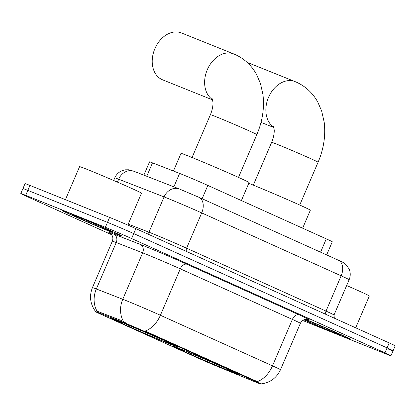 <?xml version="1.0" encoding="UTF-8"?>
<svg xmlns="http://www.w3.org/2000/svg" width="416" height="416" viewBox="0 0 416 416"><rect width="100%" height="100%" fill="white"/><g stroke="black" fill="none" stroke-linecap="round" stroke-linejoin="round"><path stroke-width="0.62" d="M181.574 349.367A35.703 0.749 -156.8 0 0 172.905 346.2A35.703 0.749 -156.8 0 0 193.658 355.857A35.703 0.749 -156.8 0 0 229.871 371.16A35.703 0.749 -156.8 0 0 238.54 374.332A35.703 0.749 -156.8 0 0 217.786 364.676A35.703 0.749 -156.8 0 0 181.574 349.367M120.328 321.74A35.703 0.749 -156.8 0 0 111.665 318.568A35.703 0.749 -156.8 0 0 132.418 328.224A35.703 0.749 -156.8 0 0 168.631 343.533A35.703 0.749 -156.8 0 0 177.294 346.7A35.703 0.749 -156.8 0 0 156.541 337.043A35.703 0.749 -156.8 0 0 120.328 321.74M143.868 175.146L149.568 161.845A20.207 0.421 23.2 0 1 152.495 162.854L179.608 173.42A20.207 0.421 23.2 0 1 181.584 174.2A20.207 0.421 23.2 0 1 207.828 185.416L326.29 238.867A20.207 0.421 23.2 0 1 332.29 241.779L326.654 254.92M123.245 322.322A18.19 0.38 -156.8 0 0 121.467 321.62L97.744 312.374A18.19 0.38 -156.8 0 0 95.113 311.464A18.19 0.38 -156.8 0 0 100.511 314.09L197.709 357.942A18.19 0.38 -156.8 0 0 219.18 367.167L254.15 381.482A18.19 0.38 -156.8 0 0 260.718 383.968A18.19 0.38 -156.8 0 0 255.32 381.347L146.869 332.42A18.19 0.38 -156.8 0 0 123.245 322.322M69.862 213.273A32.672 0.686 -156.8 0 0 61.932 210.376A32.672 0.686 -156.8 0 0 80.922 219.211A32.672 0.686 -156.8 0 0 114.062 233.215A32.672 0.686 -156.8 0 0 121.987 236.116A32.672 0.686 -156.8 0 0 102.996 227.282A32.672 0.686 -156.8 0 0 69.862 213.273M303.805 319.821A32.672 0.686 -156.8 0 0 341.895 336.014A32.672 0.686 -156.8 0 0 349.825 338.91A32.672 0.686 -156.8 0 0 305.588 319.301A32.334 0.676 -156.8 0 1 349.513 338.78A32.334 0.676 -156.8 0 1 341.666 335.91A32.334 0.676 -156.8 0 1 303.815 319.816M95.306 311.147C90.137 303.826 89.175 295.979 92.43 287.622A26.946 0.567 23.2 0 1 96.335 288.969L122.767 299.27A26.946 0.567 23.2 0 1 125.403 300.31A26.946 0.567 23.2 0 1 160.399 315.266A23.577 15.803 114.3 0 1 145.132 331.048L257.228 381.623C261.576 384.384 261.851 384.665 258.055 382.47M257.228 381.623A23.577 15.803 -65.7 0 0 272.49 365.841L160.399 315.266L180.294 268.84A26.946 0.567 -156.8 0 0 145.298 253.885A26.946 0.567 -156.8 0 0 142.662 252.84L116.23 242.544L96.335 288.969A23.577 19.968 111.3 0 0 97.048 311.168L121.852 320.72L125.273 322.561M302.682 320.46A20.207 0.421 -156.8 0 0 306.4 321.979L386.048 353.954A20.207 0.421 -156.8 0 0 390.957 355.748L393.078 350.797A20.207 0.421 -156.8 0 0 387.078 347.88L133.728 233.574A20.207 0.421 -156.8 0 0 107.479 222.357L27.825 190.382A20.207 0.421 -156.8 0 0 22.922 188.588A20.207 0.421 -156.8 0 1 27.825 190.382L107.479 222.357A20.207 0.421 -156.8 0 1 133.728 233.574L387.078 347.88A20.207 0.421 -156.8 0 1 393.078 350.797A20.207 0.421 -156.8 0 1 388.175 349.003M390.957 355.748A20.207 0.421 -156.8 0 0 384.956 352.836L131.602 238.524A20.207 0.421 -156.8 0 0 105.357 227.308L25.704 195.333A20.207 0.421 -156.8 0 0 20.8 193.539A20.207 0.421 -156.8 0 0 26.796 196.451L111.696 234.759M393.078 350.797L395.2 345.842A20.207 0.421 -156.8 0 0 389.204 342.93L135.85 228.623A20.207 0.421 -156.8 0 0 109.6 217.407L29.952 185.432A20.207 0.421 -156.8 0 0 25.043 183.638L20.8 193.539M113.833 233.116A32.334 0.676 -156.8 0 0 121.68 235.981A32.334 0.676 -156.8 0 0 102.882 227.24A32.334 0.676 -156.8 0 0 70.086 213.377A32.334 0.676 -156.8 0 0 62.239 210.506A32.334 0.676 -156.8 0 0 81.037 219.253A32.334 0.676 -156.8 0 0 113.833 233.116M127.821 225.077L141.487 193.185A33.68 0.707 -156.8 0 0 121.909 184.075A33.68 0.707 -156.8 0 0 87.75 169.634A33.68 0.707 -156.8 0 0 79.576 166.644L65.421 199.67M77.106 216.544A21.96 0.458 -156.8 0 0 71.781 214.588A21.96 0.458 -156.8 0 0 84.344 220.449A21.96 0.458 -156.8 0 0 106.813 229.949A21.96 0.458 -156.8 0 0 112.143 231.884A21.96 0.458 -156.8 0 0 99.18 225.872A21.96 0.458 -156.8 0 0 77.106 216.544M355.685 327.808L369.325 295.979A33.68 0.707 -156.8 0 0 346.653 285.522M304.174 319.665A21.96 0.458 -156.8 0 0 334.651 332.743A21.96 0.458 -156.8 0 0 339.981 334.682A21.96 0.458 -156.8 0 0 327.111 328.708A21.96 0.458 -156.8 0 0 305.079 319.394M212.566 99.59A25.262 18.741 -68.1 0 1 207.73 68.744A25.262 18.741 -68.1 0 1 233.802 53.96L181.397 32.926A25.262 18.741 111.9 0 0 154.747 49.02A25.262 18.741 111.9 0 0 162.037 79.581A25.262 18.741 111.9 0 0 162.578 79.81L212.644 99.913M241.394 200.564L249.106 182.572A37.05 0.775 -156.8 0 0 227.568 172.552A37.05 0.775 -156.8 0 0 189.992 156.666A37.05 0.775 -156.8 0 0 181.002 153.379L173.441 171.018M165.833 341.385L166.036 342.254L168.147 343.205A32.063 0.671 -156.8 0 0 173.94 345.275A32.063 0.671 -156.8 0 0 166.603 341.63L166.712 341.557M164.928 340.969L163.956 341.526A32.063 0.671 -156.8 0 1 126.916 325.697L126.599 324.121M120.78 321.922L120.812 322.062A32.063 0.671 -156.8 0 0 115.008 320.018A32.063 0.671 -156.8 0 0 122.356 323.638L124.296 324.418L125.2 323.83M166.036 342.254A28.964 0.608 -156.8 0 0 171.101 344.032A28.964 0.608 -156.8 0 0 164.663 340.85L166.603 341.63M126.916 325.697L128.856 326.477A28.964 0.608 -156.8 0 0 161.845 340.574L163.956 341.526M120.812 322.062L122.923 323.014A28.964 0.608 -156.8 0 0 117.868 321.214A28.964 0.608 -156.8 0 0 124.296 324.418M129.86 325.816L128.856 326.477M161.845 340.574L161.564 339.378M124.977 323.627L125.008 323.742A32.063 0.671 -156.8 0 1 162.048 339.57L162.136 339.513M162.048 339.57L160.108 338.796A28.964 0.608 -156.8 0 0 127.114 324.693L125.008 323.742M302.64 228.192L310.346 210.2A37.05 0.775 -156.8 0 0 288.813 200.184A37.05 0.775 -156.8 0 0 251.233 184.298A37.05 0.775 -156.8 0 0 248.784 183.326M227.074 369.018L227.282 369.886L229.388 370.838A32.063 0.671 -156.8 0 0 235.18 372.908A32.063 0.671 -156.8 0 0 227.843 369.262L227.952 369.19M226.169 368.602L225.196 369.158A32.063 0.671 -156.8 0 1 188.157 353.33L187.845 351.749M182.021 349.549L182.057 349.69A32.063 0.671 -156.8 0 0 176.254 347.651A32.063 0.671 -156.8 0 0 183.602 351.27L185.541 352.05L186.441 351.463M227.282 369.886A28.964 0.608 -156.8 0 0 232.346 371.665A28.964 0.608 -156.8 0 0 225.904 368.482L227.843 369.262M188.157 353.33L190.096 354.104A28.964 0.608 -156.8 0 0 223.085 368.207L225.196 369.158M182.057 349.69L184.163 350.641A28.964 0.608 -156.8 0 0 179.109 348.847A28.964 0.608 -156.8 0 0 185.541 352.05M191.1 353.449L190.096 354.104M223.085 368.207L222.81 367.011M186.222 351.26L186.248 351.374A32.063 0.671 -156.8 0 1 223.288 367.203L223.382 367.146M223.288 367.203L221.348 366.423A28.964 0.608 -156.8 0 0 188.36 352.326L186.248 351.374M173.857 186.831L179.608 173.42M121.467 321.62L121.852 320.72M97.744 312.374L98.129 311.48M255.32 381.347L255.58 380.739M146.869 332.42L147.129 331.812M202.124 198.734L207.828 185.416M146.749 176.27L152.495 162.854M320.585 252.179L326.29 238.867M299.234 314.907A6.734 4.514 -65.7 0 0 292.391 319.415L180.294 268.84A6.734 4.514 -65.7 0 1 187.143 264.332L299.234 314.907A33.68 0.707 23.2 0 1 307.731 319.348M300.388 323.3A26.946 0.567 -156.8 0 0 292.391 319.415L272.49 365.841A26.946 0.567 23.2 0 1 280.488 369.725L300.388 323.3C301.766 320.57 303.919 319.218 306.852 319.244L307.975 319.405M123.542 321.573A23.577 19.968 111.3 0 1 122.767 299.27L142.662 252.84A6.734 5.704 -68.7 0 0 140.104 244.332A33.68 0.707 23.2 0 1 187.143 264.332M110.126 233.152A33.68 0.707 23.2 0 1 113.672 234.036L140.104 244.332M384.956 352.836L389.204 342.93M131.602 238.524L135.85 228.623M105.357 227.308L109.6 217.407M25.704 195.333L29.952 185.432M113.672 234.036A6.734 5.704 -68.7 0 1 116.23 242.544A26.946 0.567 -156.8 0 0 112.33 241.197C113.324 238.482 112.902 236.07 111.051 233.958L109.923 233.017M186.623 251.529A3.37 2.257 114.3 0 1 186.586 248.196L201.713 212.914A13.473 9.032 -65.7 0 0 198.869 197.267L338.302 260.177A13.473 9.032 -65.7 0 1 341.146 275.824L201.713 212.914A26.946 0.567 -156.8 0 0 166.717 197.959A26.946 0.567 -156.8 0 0 164.081 196.914L148.959 232.196A26.946 0.567 23.2 0 1 151.59 233.241A26.946 0.567 23.2 0 1 186.586 248.196L326.024 311.106A26.946 0.567 23.2 0 1 334.022 314.99L349.144 279.708A26.946 0.567 -156.8 0 0 341.146 275.824L326.024 311.106A3.37 2.257 114.3 0 0 326.061 314.444M133.994 171.298A13.473 11.409 111.3 0 0 118.669 179.218A26.946 0.567 -156.8 0 0 114.764 177.871C116.366 174.309 118.992 171.844 122.652 170.477L125.429 169.811L128.518 169.77L133.994 171.298L179.4 188.994A13.473 11.409 111.3 0 0 164.081 196.914L118.669 179.218L117.426 182.12M128.227 224.12L148.959 232.196A3.37 2.855 -68.7 0 1 147.529 233.891M212.29 98.821L212.95 102.19C213.132 103.152 213.013 108.628 210.408 114.691A25.262 0.53 23.2 0 1 216.538 116.932A25.262 0.53 23.2 0 1 249.345 130.957A25.262 0.53 23.2 0 1 256.844 134.597L238.493 177.403M273.53 126.454L274.191 129.823C274.373 130.785 274.253 136.256 271.648 142.324A25.262 0.53 23.2 0 1 277.779 144.565A25.262 0.53 23.2 0 1 310.586 158.584A25.262 0.53 23.2 0 1 318.084 162.224L299.738 205.036M273.806 127.223A25.262 18.741 -68.1 0 1 268.97 96.377A25.262 18.741 -68.1 0 1 295.043 81.593L247.083 62.343M260.723 383.937C269.937 382.855 276.526 378.118 280.488 369.725M92.43 287.622L112.33 241.197M179.4 188.994L198.869 197.267M114.764 177.871L113.646 180.487M334.308 318.162L334.022 314.99M338.302 260.177C342.753 262.309 342.254 261.747 345.389 264.04L348.988 268.736C350.594 272.371 350.641 276.026 349.144 279.708M256.844 134.597C262.496 121.321 264.529 107.952 262.943 94.494L260.421 83.361L256.49 74.35C251.566 65.473 244.566 58.916 235.482 54.678L233.802 53.96M173.94 345.275L174.372 345.103M115.008 320.018L114.837 319.587M192.057 157.503L210.408 114.691M318.084 162.224C323.742 148.954 325.775 135.585 324.184 122.122L321.662 110.994L317.73 101.982C312.806 93.106 305.807 86.549 296.728 82.311L295.043 81.593M273.889 127.54L261.014 122.372M235.18 372.908L235.612 372.736M176.254 347.651L176.077 347.22M253.302 185.136L271.648 142.324"/></g></svg>
